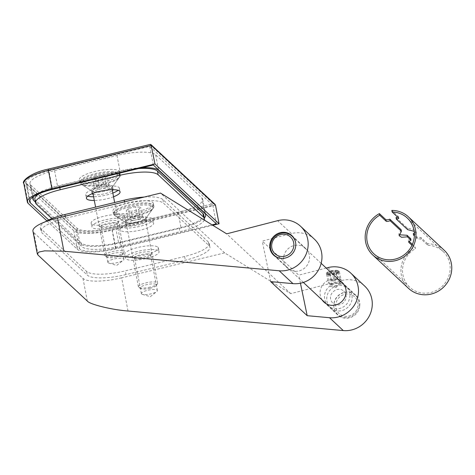 <?xml version="1.0" encoding="UTF-8"?>
<svg xmlns="http://www.w3.org/2000/svg" width="475" height="475" viewBox="0 0 475 475"><rect width="100%" height="100%" fill="white"/><g stroke="black" fill="none" stroke-linecap="round" stroke-linejoin="round"><path stroke-width="0.36" stroke-dasharray="2.38 1.78" d="M99.269 225.874A9.874 2.535 -10.9 0 1 106.459 221.487A9.874 2.535 -10.9 0 1 118.156 221.303A9.874 2.535 -10.9 0 1 118.192 222.46A9.874 2.535 -10.9 0 1 109.191 226.076A9.874 2.535 -10.9 0 1 99.495 226.041A9.874 2.535 -10.9 0 1 99.269 225.874M101.222 227.103A8.158 2.096 -10.9 0 1 101.015 226.753A8.158 2.096 -10.9 0 1 107.89 223.309A8.158 2.096 -10.9 0 1 116.832 223.327A8.158 2.096 -10.9 0 1 117.04 223.683A8.158 2.096 -10.9 0 1 116.856 224.283A8.158 2.096 -10.9 0 1 109.422 227.276A8.158 2.096 -10.9 0 1 101.407 227.246A8.158 2.096 -10.9 0 1 101.222 227.103M108.039 262.657A8.158 2.096 -10.9 0 1 107.825 262.307A8.158 2.096 -10.9 0 1 114.707 258.863A8.158 2.096 -10.9 0 1 123.643 258.881A8.158 2.096 -10.9 0 1 123.856 259.231A8.158 2.096 -10.9 0 1 123.203 260.3A8.158 2.096 -10.9 0 1 116.232 262.823A8.158 2.096 -10.9 0 1 108.828 263.055A8.158 2.096 -10.9 0 1 108.039 262.657M132.816 257.165A9.874 2.535 -10.9 0 1 140.006 252.777A9.874 2.535 -10.9 0 1 151.703 252.593A9.874 2.535 -10.9 0 1 151.733 253.751A9.874 2.535 -10.9 0 1 142.738 257.367A9.874 2.535 -10.9 0 1 133.036 257.331A9.874 2.535 -10.9 0 1 132.816 257.165M134.769 258.394A8.158 2.096 -10.9 0 1 134.556 258.044A8.158 2.096 -10.9 0 1 141.437 254.6A8.158 2.096 -10.9 0 1 150.373 254.618A8.158 2.096 -10.9 0 1 150.587 254.968A8.158 2.096 -10.9 0 1 150.403 255.574A8.158 2.096 -10.9 0 1 142.963 258.56A8.158 2.096 -10.9 0 1 134.947 258.531A8.158 2.096 -10.9 0 1 134.769 258.394M141.586 293.948A8.158 2.096 -10.9 0 1 141.372 293.592A8.158 2.096 -10.9 0 1 148.253 290.154A8.158 2.096 -10.9 0 1 157.189 290.166A8.158 2.096 -10.9 0 1 157.403 290.522A8.158 2.096 -10.9 0 1 156.75 291.591A8.158 2.096 -10.9 0 1 149.779 294.114A8.158 2.096 -10.9 0 1 142.369 294.346A8.158 2.096 -10.9 0 1 141.586 293.948M327.892 274.621A5.385 1.395 -11.8 0 1 327.756 274.39A5.385 1.395 -11.8 0 1 332.268 272.033A5.385 1.395 -11.8 0 1 338.164 271.967A5.385 1.395 -11.8 0 1 338.301 272.199A5.385 1.395 -11.8 0 1 338.182 272.603A5.385 1.395 -11.8 0 1 333.313 274.663A5.385 1.395 -11.8 0 1 328.029 274.716A5.385 1.395 -11.8 0 1 327.892 274.621M340.652 283.913C339.144 281.176 328.225 284.002 330.38 286.567C331.402 286.959 342.321 284.139 340.652 283.913L338.301 272.199M327.756 274.39L330.38 286.567M128.007 311.012L121.642 277.822L224.657 252.89L290.765 293.639L341.733 280.482L334.299 273.547C337.784 272.739 339.209 271.997 338.574 271.32C337.452 270.352 335.017 270.156 331.277 270.726L327.946 267.615M334.299 273.547A6.608 1.716 -11.8 0 1 326.652 273.885A6.608 1.716 -11.8 0 1 326.485 273.76A6.608 1.716 -11.8 0 1 331.277 270.726M283.652 257.064A13.383 12.712 -47 0 0 287.428 268.019A13.383 12.712 -47 0 0 300.734 270.388A13.383 12.712 -47 0 0 309.451 259.409A13.383 12.712 -47 0 0 305.68 248.449A13.383 12.712 -47 0 0 292.368 246.086A13.383 12.712 -47 0 0 283.652 257.064M322.133 299.951A13.383 12.712 133 0 1 320.18 291.133A13.383 12.712 133 0 1 339.946 280.856M359.771 306.339A13.383 12.712 133 0 1 351.055 317.318A13.383 12.712 133 0 1 337.743 314.955A13.383 12.712 133 0 1 333.973 303.994A13.383 12.712 133 0 1 342.689 293.016A13.383 12.712 133 0 1 356.001 295.385A13.383 12.712 133 0 1 359.771 306.339M341.733 280.482A26.113 24.807 133 0 1 364.681 286.075M338.182 272.603L338.574 271.32M314.361 239.139A26.113 24.807 -47 0 0 291.418 233.546L277.626 220.685M121.642 277.822A32.638 8.378 -10.9 0 1 82.977 278.421L33.773 232.53A32.638 8.378 -10.9 0 1 32.935 231.123M224.657 252.89L160.544 193.093M290.765 293.639L226.658 233.842M326.23 268.06L298.757 275.15L262.23 241.08L291.418 233.546M300.438 283.213L298.757 275.15M270.667 281.616L262.23 241.08M158.65 250.913A17.136 4.4 -10.9 0 1 159.089 251.655A17.136 4.4 -10.9 0 1 144.643 258.881A17.136 4.4 -10.9 0 1 125.869 258.845A17.136 4.4 -10.9 0 1 125.43 258.103A17.136 4.4 -10.9 0 1 139.882 250.877A17.136 4.4 -10.9 0 1 158.65 250.913M157.938 247.196A17.136 4.4 -10.9 0 1 158.377 247.938A17.136 4.4 -10.9 0 1 143.931 255.164A17.136 4.4 -10.9 0 1 125.157 255.128A17.136 4.4 -10.9 0 1 124.717 254.386A17.136 4.4 -10.9 0 1 139.169 247.16A17.136 4.4 -10.9 0 1 157.938 247.196M125.103 219.622A17.136 4.4 -10.9 0 1 125.543 220.364A17.136 4.4 -10.9 0 1 111.097 227.59A17.136 4.4 -10.9 0 1 92.328 227.555A17.136 4.4 -10.9 0 1 91.883 226.818A17.136 4.4 -10.9 0 1 106.335 219.587A17.136 4.4 -10.9 0 1 125.103 219.622M124.391 215.905A17.136 4.4 -10.9 0 1 124.83 216.648A17.136 4.4 -10.9 0 1 110.384 223.873A17.136 4.4 -10.9 0 1 91.616 223.838A17.136 4.4 -10.9 0 1 91.17 223.102A17.136 4.4 -10.9 0 1 105.622 215.87A17.136 4.4 -10.9 0 1 124.391 215.905M144.174 197.054A32.638 8.378 -10.9 0 1 162.907 199.577L208.382 241.995A32.638 8.378 -10.9 0 1 209.22 243.402A32.638 8.378 -10.9 0 1 184.621 256.5L125.311 270.857A32.638 8.378 -10.9 0 1 86.64 271.457L41.165 229.045A32.638 8.378 -10.9 0 1 40.328 227.632A32.638 8.378 -10.9 0 1 45.238 221.795M126.023 274.574A32.638 8.378 -10.9 0 1 87.353 275.173L41.883 232.762A32.638 8.378 -10.9 0 1 41.04 231.349A32.638 8.378 -10.9 0 1 65.639 218.251L124.949 203.9A32.638 8.378 -10.9 0 1 163.62 203.294L209.095 245.712A32.638 8.378 -10.9 0 1 209.932 247.119A32.638 8.378 -10.9 0 1 185.333 260.217L126.023 274.574L125.311 270.857M330.713 307.426A13.057 12.403 -47 0 0 347.261 303.371A13.057 12.403 -47 0 0 346.085 286.579A13.057 12.403 -47 0 0 343.651 284.834A13.057 12.403 -47 0 0 327.103 288.883A13.057 12.403 -47 0 0 328.278 305.674A13.057 12.403 -47 0 0 330.713 307.426M295.688 243.087A13.057 12.403 133 0 1 281.378 258.424M352.533 295.284A11.424 10.854 133 0 1 356.446 310.353A11.424 10.854 133 0 1 341.21 315.056A11.424 10.854 133 0 1 337.298 299.986A11.424 10.854 133 0 1 352.533 295.284M340.029 316.118A13.057 12.403 -47 0 0 356.577 312.063A13.057 12.403 -47 0 0 355.401 295.272A13.057 12.403 -47 0 0 352.967 293.526A13.057 12.403 -47 0 0 336.419 297.576A13.057 12.403 -47 0 0 337.594 314.367A13.057 12.403 -47 0 0 340.029 316.118M345.889 286.918A13.057 12.403 -47 0 0 329.341 290.973A13.057 12.403 -47 0 0 330.511 307.764A13.057 12.403 -47 0 0 332.945 309.51A13.057 12.403 -47 0 0 349.493 305.461A13.057 12.403 -47 0 0 348.323 288.669A13.057 12.403 -47 0 0 345.889 286.918M327.382 273.024A5.546 1.437 -11.8 0 1 327.477 272.846A5.546 1.437 -11.8 0 1 332.494 270.726A5.546 1.437 -11.8 0 1 337.945 270.667A5.546 1.437 -11.8 0 1 338.2 271.249A5.546 1.437 -11.8 0 1 332.203 273.707A5.546 1.437 -11.8 0 1 327.382 273.024M339.346 272.015A6.525 1.692 168.2 0 0 339.37 271.73A6.525 1.692 168.2 0 0 339.043 271.338A6.525 1.692 168.2 0 0 332.637 271.403A6.525 1.692 168.2 0 0 326.735 273.897A6.525 1.692 168.2 0 0 326.622 274.105A6.525 1.692 168.2 0 0 326.592 274.39A6.525 1.692 168.2 0 0 332.809 274.823A6.525 1.692 168.2 0 0 339.346 272.015M336.157 287.541L340.997 280.713A6.525 1.692 -11.8 0 1 335.095 283.207A6.525 1.692 -11.8 0 1 328.682 283.272A6.525 1.692 -11.8 0 1 328.356 282.88A6.525 1.692 -11.8 0 1 328.385 282.595A6.525 1.692 -11.8 0 1 334.923 279.787A6.525 1.692 -11.8 0 1 341.139 280.22A6.525 1.692 -11.8 0 1 341.109 280.505A6.525 1.692 -11.8 0 1 340.997 280.713M335.772 272.145L332.387 273.202L329.407 273.19L329.81 272.122L333.189 271.071L336.169 271.082L335.772 272.145L337.375 279.864L333.996 280.921L332.387 273.202M333.996 280.921L331.016 280.909L331.413 279.84L334.792 278.783L337.772 278.795L337.375 279.864M337.772 278.795L336.169 271.082M334.792 278.783L333.189 271.071M331.413 279.84L329.81 272.122M331.016 280.909L329.407 273.19M153.182 222.413A17.136 4.4 -10.9 0 1 153.627 223.149A17.136 4.4 -10.9 0 1 139.175 230.381A17.136 4.4 -10.9 0 1 120.407 230.345A17.136 4.4 -10.9 0 1 119.967 229.603A17.136 4.4 -10.9 0 1 134.413 222.377A17.136 4.4 -10.9 0 1 153.182 222.413M152.469 218.696A17.136 4.4 -10.9 0 1 152.914 219.432A17.136 4.4 -10.9 0 1 138.463 226.664A17.136 4.4 -10.9 0 1 119.694 226.628A17.136 4.4 -10.9 0 1 119.255 225.886A17.136 4.4 -10.9 0 1 133.701 218.66A17.136 4.4 -10.9 0 1 152.469 218.696M113.543 196.787A17.136 4.4 -10.9 0 1 94.311 200.474M87.703 196.139A17.136 4.4 -10.9 0 1 86.147 195.338A17.136 4.4 -10.9 0 1 85.708 194.596A17.136 4.4 -10.9 0 1 100.154 187.37A17.136 4.4 -10.9 0 1 118.928 187.405A17.136 4.4 -10.9 0 1 119.367 188.142A17.136 4.4 -10.9 0 1 118.085 190.315M112.83 193.07A17.136 4.4 -10.9 0 1 93.599 196.757M203.757 214.902A32.638 8.378 -10.9 0 1 179.158 228L119.848 242.351A32.638 8.378 -10.9 0 1 81.177 242.957L35.702 200.539A32.638 8.378 -10.9 0 1 34.865 199.132M39.241 193.616A32.638 8.378 -10.9 0 1 59.464 186.034L118.774 171.677A32.638 8.378 -10.9 0 1 138.504 168.566M204.292 220.056A32.638 8.378 -10.9 0 1 179.871 231.717L120.561 246.068A32.638 8.378 -10.9 0 1 81.89 246.673L51.817 218.625M119.231 171.119A20.562 5.278 -10.9 0 1 119.759 172.009A20.562 5.278 -10.9 0 1 102.428 180.684A20.562 5.278 -10.9 0 1 79.901 180.643A20.562 5.278 -10.9 0 1 79.373 179.752A20.562 5.278 -10.9 0 1 96.71 171.077A20.562 5.278 -10.9 0 1 119.231 171.119M119.825 174.218A20.562 5.278 -10.9 0 1 120.353 175.109A20.562 5.278 -10.9 0 1 119.896 176.623A20.562 5.278 -10.9 0 1 101.157 184.158A20.562 5.278 -10.9 0 1 80.958 184.086A20.562 5.278 -10.9 0 1 80.495 183.736A20.562 5.278 -10.9 0 1 79.966 182.851A20.562 5.278 -10.9 0 1 97.304 174.177A20.562 5.278 -10.9 0 1 119.825 174.218M112.242 185.778A10.771 2.767 -10.9 0 1 112.522 186.242A10.771 2.767 -10.9 0 1 112.278 187.037A10.771 2.767 -10.9 0 1 102.463 190.986A10.771 2.767 -10.9 0 1 91.883 190.95A10.771 2.767 -10.9 0 1 91.639 190.766A10.771 2.767 -10.9 0 1 91.366 190.303A10.771 2.767 -10.9 0 1 100.445 185.755A10.771 2.767 -10.9 0 1 112.242 185.778M93.136 194.346A10.771 2.767 169.1 0 0 103.057 194.085A10.771 2.767 169.1 0 0 112.373 190.659M113.097 189.703A10.771 2.767 169.1 0 0 113.115 189.341A10.771 2.767 169.1 0 0 112.836 188.878A10.771 2.767 169.1 0 0 101.038 188.854A10.771 2.767 169.1 0 0 91.96 193.396A10.771 2.767 169.1 0 0 92.108 193.723M152.778 202.409A20.562 5.278 -10.9 0 1 153.306 203.3A20.562 5.278 -10.9 0 1 135.969 211.969A20.562 5.278 -10.9 0 1 113.448 211.927A20.562 5.278 -10.9 0 1 112.919 211.042A20.562 5.278 -10.9 0 1 130.257 202.368A20.562 5.278 -10.9 0 1 152.778 202.409M153.372 205.509A20.562 5.278 -10.9 0 1 153.9 206.393A20.562 5.278 -10.9 0 1 153.443 207.913A20.562 5.278 -10.9 0 1 134.698 215.448A20.562 5.278 -10.9 0 1 114.505 215.377A20.562 5.278 -10.9 0 1 114.042 215.027A20.562 5.278 -10.9 0 1 113.513 214.136A20.562 5.278 -10.9 0 1 130.851 205.467A20.562 5.278 -10.9 0 1 153.372 205.509M145.789 217.069A10.771 2.767 -10.9 0 1 146.068 217.532A10.771 2.767 -10.9 0 1 145.825 218.328A10.771 2.767 -10.9 0 1 136.01 222.276A10.771 2.767 -10.9 0 1 125.43 222.235A10.771 2.767 -10.9 0 1 125.186 222.057A10.771 2.767 -10.9 0 1 124.913 221.588A10.771 2.767 -10.9 0 1 133.992 217.045A10.771 2.767 -10.9 0 1 145.789 217.069M125.78 225.15A10.771 2.767 169.1 0 0 137.578 225.174A10.771 2.767 169.1 0 0 146.662 220.632A10.771 2.767 169.1 0 0 146.383 220.168A10.771 2.767 169.1 0 0 134.585 220.145A10.771 2.767 169.1 0 0 125.507 224.687A10.771 2.767 169.1 0 0 125.78 225.15M204.351 217.995A32.638 8.378 -10.9 0 1 181.088 227.97L118.661 243.075A32.638 8.378 -10.9 0 1 79.99 243.681L35.441 202.124M201.881 197.968A32.638 8.378 -10.9 0 1 202.718 199.381A32.638 8.378 -10.9 0 1 178.119 212.479L115.686 227.59A32.638 8.378 -10.9 0 1 77.021 228.19L30.798 185.078A32.638 8.378 -10.9 0 1 29.961 183.671A32.638 8.378 -10.9 0 1 54.56 170.572L116.992 155.462A32.638 8.378 -10.9 0 1 155.663 154.862L201.881 197.968L204.761 212.984M34.182 196.127A32.638 8.378 -10.9 0 1 57.528 186.063L119.961 170.953A32.638 8.378 -10.9 0 1 142.049 167.711M129.414 207.023A19.582 5.023 169.1 0 0 114.653 214.884A19.582 5.023 169.1 0 0 115.597 216.06A19.582 5.023 169.1 0 0 138.356 215.371A19.582 5.023 169.1 0 0 152.677 208.953A19.582 5.023 169.1 0 0 153.116 207.51A19.582 5.023 169.1 0 0 129.414 207.023M137.94 213.198A19.582 5.023 -10.9 0 1 114.237 212.717A19.582 5.023 -10.9 0 1 128.998 204.856A19.582 5.023 -10.9 0 1 152.701 205.342A19.582 5.023 -10.9 0 1 137.94 213.198M150.195 288.23A8.223 2.108 -10.9 0 1 140.636 288.521A8.223 2.108 -10.9 0 1 146.437 284.727A8.223 2.108 -10.9 0 1 156.21 285.54A8.223 2.108 -10.9 0 1 150.195 288.23M150.266 287.078A9.791 2.512 -10.9 0 1 138.89 287.428A9.791 2.512 -10.9 0 1 138.415 286.835A9.791 2.512 -10.9 0 1 145.795 282.91A9.791 2.512 -10.9 0 1 157.647 283.147A9.791 2.512 -10.9 0 1 157.427 283.872A9.791 2.512 -10.9 0 1 150.266 287.078M137.904 222.579A9.791 2.512 -10.9 0 1 126.522 222.923A9.791 2.512 -10.9 0 1 126.053 222.336A9.791 2.512 -10.9 0 1 133.433 218.405A9.791 2.512 -10.9 0 1 145.285 218.648A9.791 2.512 -10.9 0 1 145.065 219.367A9.791 2.512 -10.9 0 1 137.904 222.579M133.113 220.459L128.018 219.943L130.132 217.681L137.34 215.935L142.435 216.452L140.321 218.714L133.113 220.459L131.355 211.292L126.261 210.775L128.375 208.507L135.583 206.768L140.677 207.284L138.563 209.546L131.355 211.292M130.132 217.681L128.375 208.507M128.018 219.943L126.261 210.775M137.34 215.935L135.583 206.768M142.435 216.452L140.677 207.284M140.321 218.714L138.563 209.546M95.867 175.738A19.582 5.023 169.1 0 0 81.106 183.593A19.582 5.023 169.1 0 0 82.05 184.775A19.582 5.023 169.1 0 0 104.815 184.08A19.582 5.023 169.1 0 0 119.136 177.662A19.582 5.023 169.1 0 0 119.575 176.219A19.582 5.023 169.1 0 0 95.867 175.738M104.399 181.913A19.582 5.023 -10.9 0 1 80.691 181.426A19.582 5.023 -10.9 0 1 95.451 173.565A19.582 5.023 -10.9 0 1 119.154 174.052A19.582 5.023 -10.9 0 1 104.399 181.913M116.648 256.945A8.223 2.108 -10.9 0 1 107.089 257.236A8.223 2.108 -10.9 0 1 112.896 253.436A8.223 2.108 -10.9 0 1 122.663 254.25A8.223 2.108 -10.9 0 1 116.648 256.945M116.725 255.787A9.791 2.512 -10.9 0 1 105.343 256.138A9.791 2.512 -10.9 0 1 104.868 255.55A9.791 2.512 -10.9 0 1 112.248 251.619A9.791 2.512 -10.9 0 1 124.106 251.863A9.791 2.512 -10.9 0 1 123.886 252.581A9.791 2.512 -10.9 0 1 116.725 255.787M104.357 191.288A9.791 2.512 -10.9 0 1 92.975 191.633A9.791 2.512 -10.9 0 1 92.506 191.045A9.791 2.512 -10.9 0 1 99.887 187.114A9.791 2.512 -10.9 0 1 111.738 187.358A9.791 2.512 -10.9 0 1 111.518 188.082A9.791 2.512 -10.9 0 1 104.357 191.288M99.566 189.175L94.472 188.652L96.585 186.39L103.793 184.644L108.894 185.167L106.78 187.429L99.566 189.175L97.808 180.001L92.714 179.485L94.828 177.223L102.036 175.477L107.13 175.993L105.017 178.256L97.808 180.001M96.585 186.39L94.828 177.223M94.472 188.652L92.714 179.485M103.793 184.644L102.036 175.477M108.894 185.167L107.13 175.993M106.78 187.429L105.017 178.256M46.9 220.863L77.389 249.304A32.638 8.378 169.1 0 0 116.06 248.698L212.782 225.292M48.699 219.973L79.574 248.775A30.352 7.79 169.1 0 0 115.538 248.211L212.07 224.847M48.907 170.798A30.352 7.79 169.1 0 0 26.03 182.982A30.352 7.79 169.1 0 0 26.814 184.294L76.012 230.185A30.352 7.79 169.1 0 0 111.975 229.627L212.8 205.224L149.738 146.401L48.907 170.798L52.476 189.388M149.738 146.401L153.3 164.985M212.8 205.224L216.362 223.808M214.997 204.303L213.281 203.662L111.827 228.214A31.006 7.956 -10.9 0 1 75.092 228.784L25.893 182.893A31.006 7.956 -10.9 0 1 48.462 169.112L149.916 144.56L213.281 203.662M150.237 144.424L149.916 144.56M444.167 250.2A26.113 24.807 133 0 0 427.607 243.782L427.939 245.379L421.23 239.121L417.24 238.598L414.372 235.921M414.402 234.864L416.379 233.088L414.158 231.301M427.939 245.379A24.48 23.251 133 0 1 443.05 251.394A24.48 23.251 133 0 1 449.694 263.269A24.48 23.251 133 0 1 437.76 289.679A24.48 23.251 133 0 1 409.658 287.191A24.48 23.251 133 0 1 403.014 275.316A24.48 23.251 133 0 1 415.488 248.591L415.156 246.994A26.113 24.807 133 0 0 401.458 275.72A26.113 24.807 133 0 0 408.548 288.384M401.114 229.716L398.816 234.056L399.154 234.775M410.691 238.646C408.916 239.471 408.168 240.172 408.447 240.736L409.123 241.365M408.69 242.179L408.363 240.582L408.708 241.983M412.389 244.411L415.156 246.994M427.607 243.782L420.897 237.524L416.913 237.043L413.303 233.67M414.354 233.16L416.041 231.456L413.517 229.544L407.336 228.107L396.043 217.574M397.7 217.176L398.329 216.475L391.822 210.407M411.979 245.32L415.488 248.591M407.336 228.107L407.663 229.662M416.913 237.043L417.24 238.598M82.977 278.421L87.311 301.043M38.107 255.152L33.773 232.53M86.64 271.457L87.353 275.173M41.165 229.045L41.883 232.762M65.241 216.161L65.639 218.251M124.551 201.804L124.949 203.9M162.907 199.577L163.62 203.294M208.382 241.995L209.095 245.712M184.621 256.5L185.333 260.217M81.177 242.957L81.89 246.673M119.848 242.351L120.561 246.068M35.702 200.539L36.415 204.256M59.464 186.034L59.767 187.625M118.774 171.677L119.077 173.268M179.158 228L179.871 231.717M178.119 212.479L181.088 227.97M115.686 227.59L118.661 243.075M77.021 228.19L79.99 243.681M30.798 185.078L33.773 200.569M54.56 170.572L57.528 186.063M116.992 155.462L119.961 170.953M155.663 154.862L158.543 169.878M23.786 183.409A32.638 8.378 169.1 0 0 24.629 184.822L73.827 230.713A32.638 8.378 169.1 0 0 112.498 230.114L215.507 205.182M28.191 203.413L24.629 184.822A1.633 1.55 -47 0 1 25.893 182.893M77.389 249.304L73.827 230.713A1.633 1.55 -47 0 1 75.092 228.784M116.06 248.698L111.827 228.214M26.814 184.294L29.836 200.064M111.975 229.627L115.538 248.211M76.012 230.185L79.574 248.775M398.329 216.475L398.662 218.072M420.897 237.524L421.23 239.121M107.825 262.307L101.015 226.753M141.372 293.592L134.556 258.044M287.428 268.019L273.636 255.158M337.743 314.955L323.956 302.088M356.001 295.385L342.208 282.518M305.68 248.449L291.887 235.588M328.029 274.716L326.652 273.885M142.369 294.346L150.278 296.709L156.75 291.591M157.403 290.522L150.587 254.968M150.403 255.574L151.733 253.751M134.947 258.531L133.036 257.331M108.828 263.055L116.731 265.424L123.203 260.3M123.856 259.231L117.04 223.683M116.856 224.283L118.192 222.46M101.407 227.246L99.495 226.041M158.377 247.938L159.089 251.655M124.83 216.648L125.543 220.364M40.328 227.632L41.04 231.349M209.22 243.402L209.932 247.119M91.17 223.102L91.883 226.818M124.717 254.386L125.43 258.103M343.864 291.205C346.15 294.144 346.75 296.804 345.663 299.179C344.785 301.577 343.176 303.311 340.842 304.368C338.443 305.312 336.211 305.247 334.162 304.166L332.732 303.139C325.731 295.022 336.526 286.366 342.439 290.178L343.864 291.205M346.085 286.579L344.025 284.662M321.165 263.34L293.704 237.726M355.401 295.272L348.323 288.669M337.594 314.367L330.511 307.764M328.278 305.674L326.218 303.757M303.359 282.435L275.898 256.821M327.477 272.846L326.735 273.897M337.945 270.667L339.043 271.338M339.37 271.73L341.139 280.22M326.592 274.39L328.356 282.88M335.849 287.613L328.682 283.272M152.914 219.432L153.627 223.149M119.367 188.142L120.08 191.864M85.708 194.596L86.42 198.312M119.255 225.886L119.967 229.603M120.353 175.109L119.759 172.009M112.278 187.037L119.896 176.623M91.883 190.95L80.958 184.086M113.115 189.341L112.522 186.242M153.9 206.393L153.306 203.3M145.825 218.328L153.443 207.913M125.43 222.235L114.505 215.377M146.662 220.632L146.068 217.532M202.718 199.381L205.449 213.631M29.961 183.671L32.555 197.196M125.507 224.687L124.913 221.588M113.513 214.136L112.919 211.042M91.96 193.396L91.366 190.303M79.966 182.851L79.373 179.752M114.653 214.884L114.237 212.717M140.636 288.521L138.89 287.428M138.415 286.835L126.053 222.336M126.522 222.923L115.597 216.06M145.065 219.367L152.677 208.953M157.647 283.147L145.285 218.648M156.21 285.54L157.427 283.872M153.116 207.51L152.701 205.342M81.106 183.593L80.691 181.426M107.089 257.236L105.343 256.138M104.868 255.55L95.588 207.112M92.952 193.39L92.506 191.045M92.975 191.633L82.05 184.775M111.518 188.082L119.136 177.662M124.106 251.863L114.641 202.504M112.189 189.703L111.738 187.358M122.663 254.25L123.886 252.581M119.575 176.219L119.154 174.052M26.03 182.982L29.593 201.572M443.05 251.394L407.271 218.019M409.658 287.191L373.878 253.816M398.816 234.056L399.154 235.689M398.436 216.642L398.768 218.239M416.041 231.456L416.379 233.088"/><path stroke-width="0.71" d="M295.658 246.543A13.383 12.712 133 0 1 286.942 257.521A13.383 12.712 133 0 1 273.636 255.158A13.383 12.712 133 0 1 269.865 244.197A13.383 12.712 133 0 1 278.582 233.219A13.383 12.712 133 0 1 291.887 235.588A13.383 12.712 133 0 1 295.658 246.543M292.98 283.64A26.113 24.807 -47 0 0 321.723 260.52A26.113 24.807 -47 0 0 314.361 239.139L300.574 226.278A26.113 24.807 133 0 1 307.931 247.659A26.113 24.807 133 0 1 279.193 270.78L63.899 251.216L44.638 250.865L38.897 252.047L37.305 253.917L38.107 255.152L87.311 301.043C89.514 304.344 111.892 309.831 128.007 311.012L343.3 330.576L329.508 317.716L307.194 315.685L270.667 281.616L292.98 283.64L279.193 270.78M339.946 280.856A13.383 12.712 133 0 1 342.208 282.518A13.383 12.712 133 0 1 345.978 293.479A13.383 12.712 133 0 1 337.262 304.457A13.383 12.712 133 0 1 323.956 302.088A13.383 12.712 133 0 1 322.133 299.951M326.23 268.06L327.946 267.615A26.113 24.807 133 0 1 350.888 273.208L364.681 286.075A26.113 24.807 133 0 1 372.038 307.456A26.113 24.807 133 0 1 343.3 330.576M350.888 273.208A26.113 24.807 133 0 1 358.251 294.589A26.113 24.807 133 0 1 329.508 317.716M37.305 253.917L32.935 231.123A32.638 8.378 -10.9 0 1 57.534 218.025L160.544 193.093L226.658 233.842L277.626 220.685A26.113 24.807 133 0 1 300.574 226.278M307.194 315.685L300.438 283.213M45.238 221.795A32.638 8.378 -10.9 0 1 64.927 214.534L124.236 200.183A32.638 8.378 -10.9 0 1 144.174 197.054M277.103 255.259A11.424 10.854 -47 0 0 292.333 250.551A11.424 10.854 -47 0 0 288.42 235.487A11.424 10.854 -47 0 0 273.19 240.19A11.424 10.854 -47 0 0 277.103 255.259M281.378 258.424A13.057 12.403 133 0 1 276.664 257.017A13.057 12.403 133 0 1 274.229 255.265A13.057 12.403 133 0 1 273.054 238.474A13.057 12.403 133 0 1 289.602 234.424A13.057 12.403 133 0 1 292.042 236.17A13.057 12.403 133 0 1 295.688 243.087M94.311 200.474A17.136 4.4 -10.9 0 1 86.86 199.055A17.136 4.4 -10.9 0 1 86.42 198.312A17.136 4.4 -10.9 0 1 100.866 191.087A17.136 4.4 -10.9 0 1 119.641 191.122A17.136 4.4 -10.9 0 1 120.08 191.864A17.136 4.4 -10.9 0 1 113.543 196.787M118.085 190.315A17.136 4.4 -10.9 0 1 112.83 193.07M93.599 196.757A17.136 4.4 -10.9 0 1 87.703 196.139M51.817 218.625L36.415 204.256A32.638 8.378 -10.9 0 1 35.578 202.849L34.865 199.132A32.638 8.378 -10.9 0 1 39.241 193.616M138.504 168.566A32.638 8.378 -10.9 0 1 157.445 171.077L202.914 213.489A32.638 8.378 -10.9 0 1 203.757 214.902L204.47 218.619A32.638 8.378 -10.9 0 1 204.292 220.056M35.578 202.849A32.638 8.378 -10.9 0 1 60.177 189.751L119.486 175.394A32.638 8.378 -10.9 0 1 158.157 174.794L203.632 217.206A32.638 8.378 -10.9 0 1 204.47 218.619M92.108 193.723A10.771 2.767 169.1 0 0 92.239 193.865A10.771 2.767 169.1 0 0 93.136 194.346M112.373 190.659A10.771 2.767 169.1 0 0 113.097 189.703M142.049 167.711A32.638 8.378 -10.9 0 1 158.632 170.353L204.85 213.459A32.638 8.378 -10.9 0 1 205.687 214.872A32.638 8.378 -10.9 0 1 204.351 217.995M35.441 202.124L33.773 200.569A32.638 8.378 -10.9 0 1 32.929 199.162A32.638 8.378 -10.9 0 1 34.182 196.127M212.782 225.292L219.07 223.767L215.507 205.182L214.997 204.303L151.02 144.632L150.237 144.424L48.379 169.076L48.391 170.311A32.638 8.378 169.1 0 0 23.786 183.409C21.179 181.955 29.563 172.918 48.379 169.076L48.462 169.112M219.07 223.767L154.963 163.97L151.02 144.632M154.963 163.97L51.953 188.902A32.638 8.378 169.1 0 0 27.354 202A32.638 8.378 169.1 0 0 28.191 203.413L46.9 220.863M212.07 224.847L216.362 223.808L153.3 164.985L52.476 189.388A30.352 7.79 169.1 0 0 29.593 201.572A30.352 7.79 169.1 0 0 30.376 202.884L48.699 219.973M414.372 235.921L413.624 235.226L414.402 234.864M414.158 231.301L407.663 229.662L396.364 219.129C398.234 218.827 399 218.476 398.662 218.072L392.154 212.004A24.48 23.251 133 0 1 407.271 218.019A24.48 23.251 133 0 1 413.909 229.894A24.48 23.251 133 0 1 401.975 256.304A24.48 23.251 133 0 1 373.878 253.816A24.48 23.251 133 0 1 367.234 241.941A24.48 23.251 133 0 1 379.709 215.217L386.217 221.291C386.822 221.623 388.134 221.439 390.141 220.732L401.44 231.272L399.154 235.689L401.618 237.286L407.402 236.835L411.012 240.202C409.242 241.051 408.494 241.757 408.779 242.333L411.979 245.32M392.154 212.004L391.822 210.407A26.113 24.807 133 0 1 408.381 216.826L444.167 250.2A26.113 24.807 133 0 1 451.25 262.865A26.113 24.807 133 0 1 438.52 291.038A26.113 24.807 133 0 1 408.548 288.384L372.762 255.01A26.113 24.807 133 0 1 365.679 242.345A26.113 24.807 133 0 1 379.377 213.619L385.884 219.693C386.49 220.032 387.802 219.86 389.821 219.177L401.114 229.716L401.44 231.272M408.381 216.826A26.113 24.807 133 0 1 415.471 229.49A26.113 24.807 133 0 1 402.735 257.664A26.113 24.807 133 0 1 372.762 255.01M399.154 234.775L407.081 235.279L410.691 238.646L411.012 240.202M409.123 241.365L412.389 244.411M379.377 213.619L379.709 215.217M413.624 235.226L413.303 233.67L414.354 233.16M396.364 219.129L396.043 217.574L397.7 217.176M389.821 219.177L390.141 220.732M407.081 235.279L407.402 236.835M57.534 218.025L63.899 251.216M64.927 214.534L65.241 216.161M124.236 200.183L124.551 201.804M59.767 187.625L60.177 189.751M119.077 173.268L119.486 175.394M157.445 171.077L158.157 174.794M202.914 213.489L203.632 217.206M204.761 212.984L204.85 213.459M158.543 169.878L158.632 170.353M215.507 205.182L151.4 145.38L48.391 170.311L51.953 188.902M29.836 200.064L30.376 202.884M385.884 219.693L386.217 221.291M344.025 284.662L321.165 263.34M293.704 237.726L292.042 236.17M326.218 303.757L303.359 282.435M275.898 256.821L274.229 255.265M205.449 213.631L205.687 214.872M32.555 197.196L32.929 199.162M95.588 207.112L92.952 193.39M114.641 202.504L112.189 189.703M27.354 202L23.786 183.409"/></g></svg>
